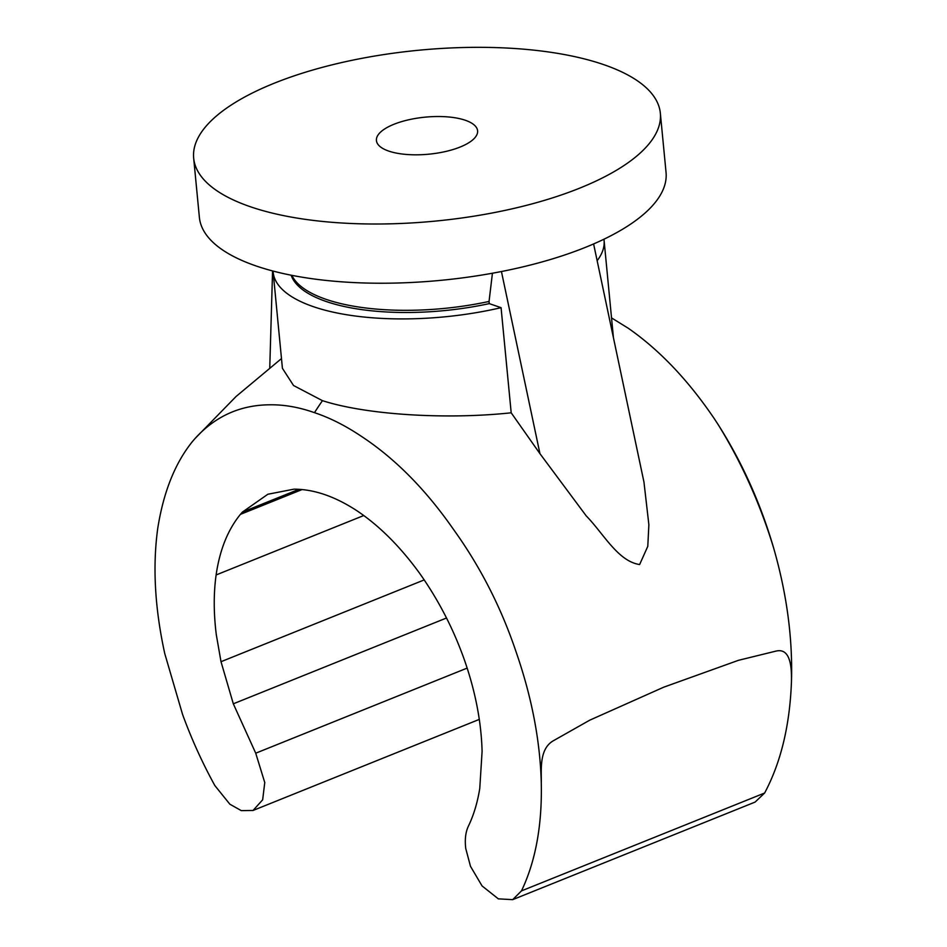 <?xml version="1.0" encoding="UTF-8"?>
<svg xmlns="http://www.w3.org/2000/svg" width="947" height="947" viewBox="0 0 947 947"><rect width="100%" height="100%" fill="white"/><g stroke="black" fill="none" stroke-linecap="round" stroke-linejoin="round"><path stroke-width="1.42" d="M388.72 151.082A50.83 18.609 -5.5 0 0 445.516 151.52A50.83 18.609 -5.5 0 0 477.596 130.804A50.83 18.609 -5.5 0 0 465.297 120.257A50.83 18.609 -5.5 0 0 408.512 119.819A50.83 18.609 -5.5 0 0 376.421 140.547A50.83 18.609 -5.5 0 0 388.72 151.082M512.682 899.65L755.114 802.073L764.631 793.018L521.489 890.878L512.682 899.65L498.335 898.857L482.047 885.918L470.493 866.327L465.758 848.548C464.693 839.634 465.557 832.2 468.363 826.234C473.689 815.178 477.489 802.594 479.762 788.46L482.094 751.385C481.301 722.064 475.453 691.701 464.539 660.296C454.015 630.477 439.858 602.635 422.066 576.782L419.272 572.817C399.93 546.312 379.167 525.644 357.007 510.812C335.096 496.453 314.084 489.232 293.972 489.161L267.847 494.251L242.42 512.067L240.408 514.375C227.825 529.799 219.728 549.994 216.117 574.959C213.56 593.378 213.62 613.289 216.295 634.691L221.006 661.704L424.22 579.907M273.162 272.215L282.419 368.312L293.534 385.512L322.454 400.664C367.01 415.035 447.102 419.699 511.191 412.797L501.07 307.668A166.222 60.857 174.5 0 1 313.398 306.674A166.222 60.857 174.5 0 1 273.162 272.215A166.222 60.857 174.5 0 1 273.091 271.067M193.673 158.137L199.379 217.36A234.418 85.834 -5.5 0 0 256.116 265.965A234.418 85.834 -5.5 0 0 518.045 268.001A234.418 85.834 -5.5 0 0 666.049 172.425L660.343 113.202A234.418 85.834 -5.5 0 0 603.606 64.597A234.418 85.834 -5.5 0 0 341.678 62.561A234.418 85.834 -5.5 0 0 193.673 158.137A234.418 85.834 -5.5 0 0 250.41 206.754A234.418 85.834 -5.5 0 0 512.339 208.778A234.418 85.834 -5.5 0 0 660.343 113.202M291.143 275.21A149.176 54.618 -5.5 0 0 326.242 301.513A149.176 54.618 -5.5 0 0 489.268 303.62L489.054 301.442A149.176 54.618 174.5 0 1 326.028 299.335A149.176 54.618 174.5 0 1 291.865 275.352M603.937 239.212A166.222 60.857 174.5 0 1 604.079 240.349A166.222 60.857 174.5 0 1 597.155 260.697M613.431 337.688L604.079 240.349M501.07 307.668L489.268 303.62M298.98 489.303L242.42 512.067M240.408 514.375L302.093 489.552M363.755 515.535L216.117 574.959M221.006 661.704L233.317 703.81L255.726 753.196L264.758 782.542L262.662 799.813L253.038 810.466L241.272 810.62L229.872 804.216L214.839 785.56C202.256 762.666 191.483 738.92 182.534 714.334L164.766 653.608C154.846 608.317 152.503 566.614 157.723 528.521C163.488 491.907 175.159 462.787 192.75 441.16L195.65 437.834C215.916 415.946 240.704 404.937 269.99 404.795C284.349 404.618 299.181 407.246 314.475 412.667C329.722 417.734 345.193 425.523 360.902 436.022C393.609 457.448 423.534 487.255 450.689 525.431L454.726 531.149C480.851 567.786 501.259 607.938 515.985 651.583C531.717 696.874 540.157 740.661 541.282 782.944C542.181 825.334 535.576 861.32 521.489 890.878M446.511 618L233.317 703.81M773.604 547.887C760.098 503.757 741.702 462.799 718.418 425.014C742.235 462.55 760.63 503.508 773.604 547.887C786.91 594.16 792.852 638.953 791.432 682.266C789.762 725.698 780.825 762.607 764.631 793.018M611.549 317.908L628.417 328.349C659.763 350.224 688.505 380.516 714.642 419.201L718.418 425.014M791.432 682.266C791.763 669.056 791.147 647.31 775.853 651.134L738.411 660.331L663.74 687.179L589.732 720.182L553.415 740.72C538.879 749.018 541.566 769.947 541.282 782.944M314.475 412.667A279.341 202.48 -71 0 1 322.454 400.664M511.191 412.797L539.944 453.66L501.437 271.529M593.603 243.935L643.972 482.141L648.873 524.756L647.784 546.36L639.627 564.542C617.953 561.346 603.369 533.362 586.264 515.937L539.944 453.66M492.428 273.221L489.054 301.442M467.167 668.097L255.726 753.196M479.289 719.4L253.038 810.466M194.857 438.721L236.087 396.473L281.484 358.57M272.57 270.937L269.765 367.566"/></g></svg>
